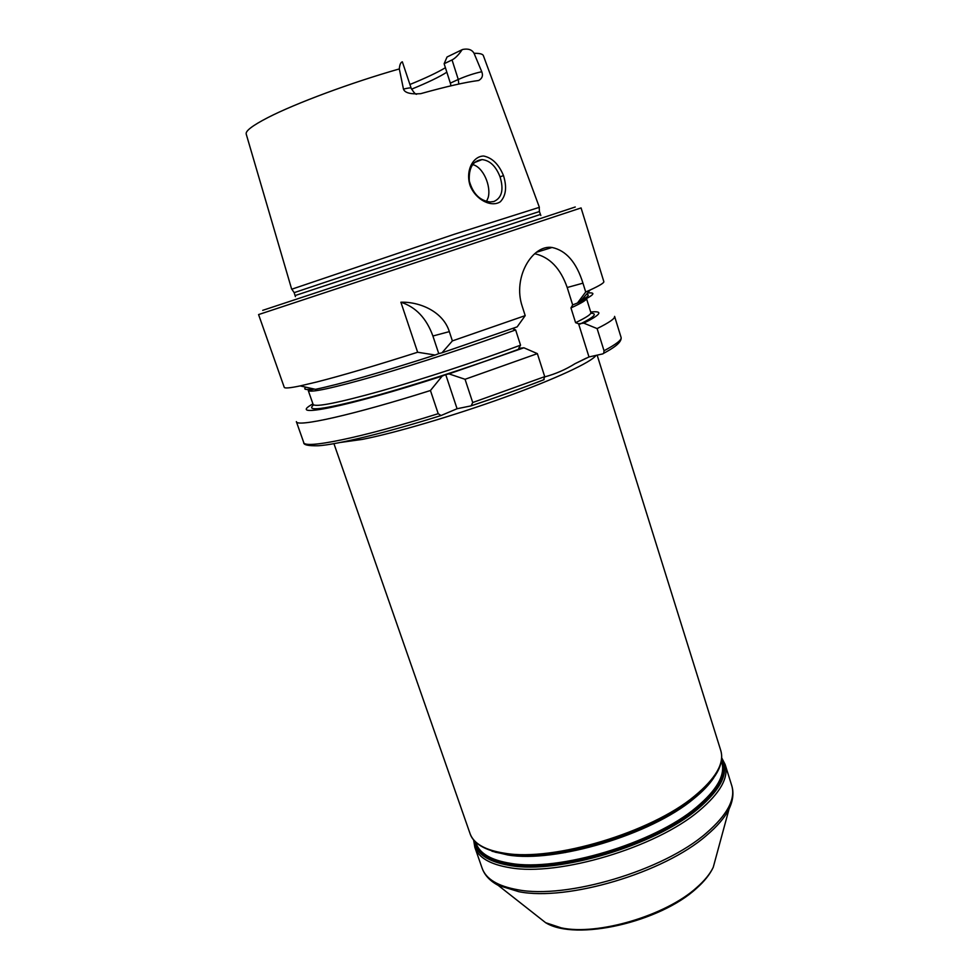<?xml version="1.0" encoding="UTF-8"?>
<svg xmlns="http://www.w3.org/2000/svg" width="979" height="979" viewBox="0 0 979 979"><rect width="100%" height="100%" fill="white"/><g stroke="black" fill="none" stroke-linecap="round" stroke-linejoin="round"><path stroke-width="1.47" d="M588.991 356.956L578.589 323.768L583.79 323.143L597.117 328.589L604.031 350.751L603.725 353.272L602.77 353.896L588.991 356.956L575.003 363.698C565.629 369.572 555.558 373.966 544.789 376.866M471.132 405.857L457.071 408.732L441.015 415.537L438.213 413.689L430.442 390.511L442.19 376.083L445.739 374.627L448.969 373.88L465.049 379.289L472.722 402.528L471.132 405.857M402.345 61.824L411.156 88.208C410.801 87.633 408.231 87.926 403.47 89.113L399.31 68.934C399.689 64.626 400.705 62.264 402.345 61.824M452.041 59.939C455.247 58.299 458.637 54.873 462.186 49.66L447.036 57.002L444.136 63.733L452.041 59.939L458.27 79.458L450.34 83.129L444.136 63.733M462.186 49.66L463.03 49.391C468.378 48.436 472.049 49.745 474.056 53.319L481.766 71.724C474.289 73.327 466.457 75.909 458.27 79.458L458.784 84.047M539.221 207.377L454.072 234.336L291.84 289.184M403.47 89.113C404.792 92.858 410.519 94.376 420.652 93.678C446.314 86.531 465.661 82.138 478.694 80.486C482.219 78.467 483.247 75.554 481.766 71.724M503.487 175.584C498.825 164.313 492.217 157.803 483.65 156.028C472.918 156.114 465.147 170.982 470.214 185.888C476.235 200.438 491.739 207.524 500.355 201.747C506.008 195.739 507.049 187.013 503.487 175.584L500.049 176.856C503.94 189.657 501.909 197.856 493.954 201.478L490.283 201.955C479.979 200.83 472.979 193.854 469.308 181.017C468.611 167.85 472.857 160.703 482.06 159.589C489.892 160.446 495.888 166.197 500.049 176.856M486.526 201.417L488.166 197.599C491.36 186.132 483.161 166.883 472.649 164.607M457.071 408.732L445.739 374.627M438.751 353.615L435.178 355.022L417.641 352.244L400.888 302.217C419.465 301.618 443.059 311.371 449.324 331.624L452.384 340.9L441.982 352.795L438.751 353.615L432.902 336.005C426.501 318.285 415.83 307.014 400.888 302.217M435.178 355.022C380.048 372.754 340.141 384.184 315.471 389.324L300.161 385.91C289.931 388.039 284.62 388.504 284.24 387.305L258.578 314.577L581.073 207.927L603.835 281.609C604.227 282.796 599.674 285.599 590.178 289.992L585.711 291.999L577.488 303L572.666 304.934L567.208 287.508C560.477 268.295 549.623 257.024 534.644 253.696M452.384 340.9L525.197 315.63L517.169 326.864L441.982 352.795M417.641 352.244C375.52 365.669 341.855 375.593 316.633 382.018L300.161 385.91M471.609 405.698C497.516 397.058 521.489 388.443 543.541 379.876L544.728 376.646L537.361 353.627L523.9 347.79L448.969 373.88M523.9 347.79L518.699 348.353L520.547 345.183L515.639 329.923L512.519 328.565M442.19 376.083C345.746 407.386 285.427 419 312.925 403.886M537.361 353.627L465.049 379.289M525.197 315.63L522.26 306.439C512.323 277.363 532.552 244.371 552.07 247.479C566.18 250.502 576.484 262.396 582.958 283.164L585.711 291.999M587.547 293.039C596.627 292.134 594.094 295.071 579.935 301.862L577.488 303M430.442 390.511C352.66 415.108 296.331 427.517 296.356 421.631L303.698 442.435C304.028 449.324 360.578 438.029 438.213 413.689M572.666 304.934L570.965 307.932L575.591 322.678L578.589 323.768M450.34 83.129L450.989 85.809M445.408 67.722C437.209 72.617 425.388 78.198 409.944 84.475M411.535 89.187C427.578 82.64 439.351 76.986 446.84 72.201M540.824 215.49L539.417 211.537L455.1 238.68L294.165 292.648L295.413 296.649M575.26 206.997L262.702 310.355M590.704 312.02C603.517 310.71 601.216 314.418 583.79 323.143M604.031 350.751C616.17 344.29 621.861 339.86 621.102 337.474L614.592 316.388C615.228 318.395 609.415 322.458 597.117 328.589M721.388 760.989L721.78 762.225C725.537 774.927 716.995 790.016 696.167 807.491C653.935 843.36 558.471 871.91 510.695 863.368C491.274 860.235 479.771 853.602 476.173 843.457L475.757 842.258M475.268 841.769C477.605 853.382 489.39 860.945 510.622 864.457C558.581 873.084 654.461 844.412 696.852 808.36C719.259 789.404 727.47 773.386 721.499 760.304M491.96 851.216L507.807 854.973C555.509 863.209 651.084 834.585 693.462 798.962C702.457 791.717 709.212 784.668 713.728 777.84M721.67 758.774C729.428 772.113 721.486 788.854 697.843 808.997C655.147 845.366 558.422 874.284 510.096 865.534C487.456 861.716 475.5 853.419 474.215 840.643M690.623 800.492C651.72 831.147 573.523 857.017 524.01 855.609M695.665 796.478L693.597 798.166M495.093 852.146L506.253 854.398C554.493 862.719 651.365 833.704 694.246 797.677L711.819 780.385M473.628 839.945L474.827 847.288C478.498 857.653 490.21 864.457 509.949 867.712C558.642 876.621 656.211 847.471 699.202 810.734C720.336 792.892 728.988 777.485 725.145 764.501L721.719 757.868M725.145 764.501L731.766 785.684C735.755 799.121 727.262 814.932 706.312 833.092C663.689 870.502 566.4 899.456 517.548 889.715C497.748 886.13 485.939 878.971 482.145 868.238L474.827 847.288M694.527 796.074C651.304 832.358 553.551 861.642 504.968 853.284C485.254 850.249 473.616 843.665 470.03 833.545C477.311 856.05 528.587 862.462 590.557 846.235L641.49 828.479L669.134 814.552L694.429 797.481C715.857 779.761 724.644 764.134 720.801 750.612C724.546 763.29 715.796 778.44 694.527 796.074M340.937 442.386L362.022 439.449C394.28 433.207 453.13 415.94 504.246 397.474C555.423 379.008 591.426 362.144 596.027 355.401M716.175 856.503L713.25 867.284C710.069 873.917 704.55 880.684 696.669 887.586C665.904 915.598 597.618 935.789 561.285 927.872L545.658 922.72L536.933 915.854M488.949 878.738L498.14 885.322L518.833 891.698C567.465 901.463 664.154 872.693 706.52 835.43C717.362 826.276 724.888 817.453 729.086 808.935L732.561 798.093M399.31 68.934C351.4 82.554 295.401 103.395 267.916 117.566C252.374 125.581 245.154 131.125 246.243 134.184L291.669 289.172M539.356 207.254L483.406 55.754C482.916 54.041 479.796 53.221 474.056 53.319M539.037 250.551L539.453 251.358M540.946 249.535L541.558 250.722M432.902 336.005L449.324 331.624M313.513 388.883C305.619 390.083 303.074 389.507 305.864 387.182M520.204 348.671C472.172 366.538 409.063 386.864 366.391 398.294C323.058 409.552 305.46 411.755 313.586 404.927M544.728 376.646L472.722 402.528M586.384 294.385C590.056 294.593 588.342 296.576 581.232 300.345M515.639 329.923C472.992 345.55 417.311 363.833 375.544 375.936C332.615 388.173 310.184 393.02 308.238 390.486L310.172 388.137M520.547 345.183C478.058 361.006 422.475 379.24 380.696 391.062C337.755 402.981 315.226 407.435 313.121 404.425L308.238 390.486L314.247 389.055M567.208 287.508L582.958 283.164M583.496 297.726L586.47 298.46C586.898 299.831 581.734 302.988 570.965 307.932M540.481 214.425L295.046 295.585M586.47 298.46L590.875 312.57C591.365 314.161 586.274 317.526 575.591 322.678M590.79 313.243C597.802 313.39 594.241 316.988 580.094 324.061M693.328 798.399C654.584 830.559 570.904 858.253 520.62 855.548M697.733 794.752L693.511 798.252M333.937 443.683L470.03 833.545M597.153 355.144L720.801 750.612M731.766 785.684C733.944 792.782 733.038 800.541 729.086 808.935L713.25 867.284C709.91 874.431 704.256 881.516 696.289 888.54C659.785 922.108 576.007 941.468 545.658 922.72L498.14 885.322C489.965 880.929 484.629 875.238 482.145 868.238M575.003 363.698L586.274 358.143M565.201 851.828L565.446 852.55M655.306 822.005L655.538 822.739M474.546 162.538L482.047 159.589M471.829 405.587C497.883 396.887 522.003 388.222 544.165 379.583M579.935 301.862L590.178 289.992M441.027 415.537C385.824 432.902 336.482 444.674 318.359 445.751C308.214 445.996 303.331 444.894 303.698 442.435M536.382 252.313L552.058 247.479M411.156 88.208C413.811 92.552 415.622 94.571 416.601 94.253M539.417 211.537L539.221 207.254M294.165 292.648L291.779 289.099M621.102 337.474C621.91 342.846 612.193 348.683 603.737 353.272"/></g></svg>
